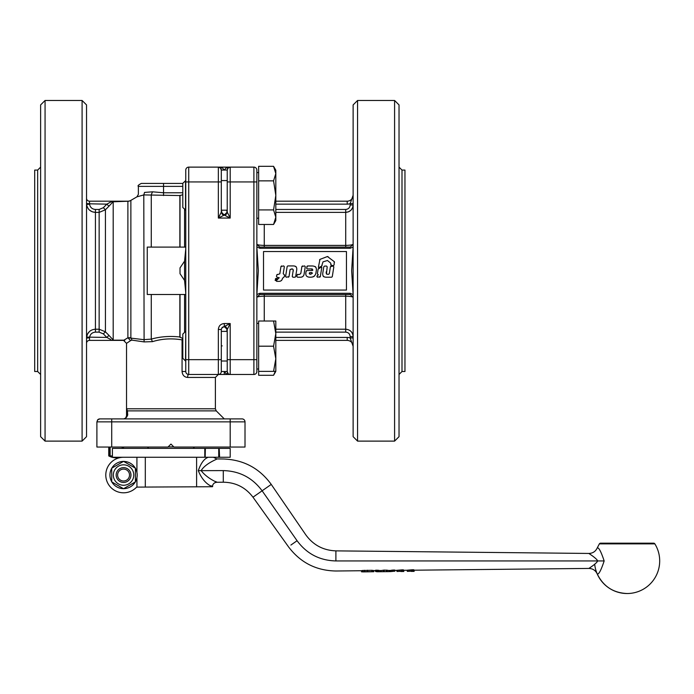 <?xml version="1.0" encoding="UTF-8"?>
<svg xmlns="http://www.w3.org/2000/svg" width="694" height="694" viewBox="0 0 694 694"><rect width="100%" height="100%" fill="white"/><g stroke="black" fill="none" stroke-linecap="round" stroke-linejoin="round"><path stroke-width="1.04" d="M312.369 273.28L310.608 274.295L312.369 273.28L311.884 272.577L309.767 272.577L309.307 273.618M309.246 273.089L310.608 274.295L309.533 274.017M321.287 267.025L321.808 267.398L320.298 276.663L317.427 277.218L317.002 276.082L318.312 274.833L317.366 273.826L318.121 269.133L321.287 267.025L321.808 267.398M318.121 269.133L318.624 268.439M317.748 274.277L317.366 273.826M317.002 276.082L317.297 275.596L317.002 276.082M317.427 277.218L316.915 276.611M320.298 276.663L319.648 277.218M305.265 266.687L304.067 274.234C303.599 276.368 302.246 277.366 299.999 277.218L297.492 277.218L296.841 276.455L297.093 274.833L299.877 274.277L300.832 273.323L301.89 266.487L304.614 265.923L305.265 266.687L304.614 265.923M301.89 266.487L302.532 265.923M300.832 273.323L299.877 274.277M297.093 274.833L297.735 274.277M297.492 277.218L296.841 276.455M301.404 277.106L302.671 276.646M302.714 276.611L303.66 275.579M296.269 266.895L295.479 266.322M294.976 266.14L294.508 266.036M295.67 276.663L295.019 277.218L295.67 276.663L296.59 270.738C297.327 267.372 295.974 265.767 292.53 265.923L287.81 265.923L287.169 266.479L287.81 265.923M292.582 268.96L290.127 269.446L288.999 276.663L286.24 277.218L285.598 276.455L287.169 266.479M286.24 277.218L285.598 276.455M288.999 276.663L288.348 277.218M293.198 269.714L292.998 271.788C293.657 269.966 293.172 269.003 291.532 268.89M295.019 277.218L292.903 277.218L292.252 276.455L292.998 271.788M292.903 277.218L292.252 276.455M283.69 265.923L284.34 266.687L283.23 273.67L284.566 275.119L284.332 276.698L282.493 278.355C282.042 280.497 280.68 281.495 278.407 281.348L276.585 281.348L276.307 280.68L279.196 277.687L277.132 277.253L276.481 276.481L276.776 274.902L279.803 273.809L280.966 266.479L283.69 265.923L284.34 266.687M280.966 266.479L281.617 265.923M276.776 274.902L277.427 274.364M277.132 277.253L276.481 276.481M279.188 277.774L278.424 278.563M276.585 281.348L276.307 280.68M281.148 280.74L281.686 280.281M284.332 276.698L283.681 277.253M283.915 274.364L284.566 275.119M277.175 278.372L275.57 280.567L275.136 280.35L276.021 278.372L277.348 278.806M275.379 278.919L276.021 278.372M275.57 280.567L275.136 280.35M327.473 260.502L323.014 261.846L321.617 266.149L318.902 267.58L318.381 267.216L319.969 259.382L327.412 256.528L334.274 261.647L334.1 264.943L333.45 265.498L331.35 265.498L330.622 263.052L327.473 260.502M331.35 265.498L330.7 264.735M334.1 264.943L333.45 265.498M334.274 261.647L334.517 262.28M327.412 256.528L328.08 256.633M319.544 259.912L319.969 259.382M318.902 267.58L318.381 267.216M322.12 265.438L321.617 266.149M312.508 277.019L313.575 276.637M314.087 276.333L314.538 275.943M306.149 271.068L306.8 270.504L306.063 271.64C305.134 275.353 306.496 277.21 310.14 277.218C313.87 277.296 315.865 275.414 316.126 271.588C317.045 267.841 315.649 265.976 311.936 265.976L307.494 265.967L311.936 265.967M315.926 267.285L315.145 266.522M306.843 266.522L307.494 265.967L306.592 268.162L307.251 268.916L306.592 268.162M311.71 268.916L307.251 268.916M311.918 268.942L312.404 269.055M311.094 268.899L312.881 270.018L312.369 270.513L306.8 270.504M305.872 273.236L305.837 273.913M326.874 274.225L328.609 274.295L329.312 273.688L330.431 266.626L333.181 266.071L333.831 266.826L332.279 276.663L331.637 277.218L326.926 277.21C323.534 277.392 322.19 275.822 322.892 272.482L323.794 266.756L324.601 266.071L326.544 266.071L327.195 266.834L326.44 273.965M332.279 276.663L331.637 277.218M333.181 266.071L333.831 266.826M330.431 266.626L331.081 266.071M327.915 274.295C326.301 274.165 325.807 273.21 326.449 271.432M326.544 266.071L327.195 266.834M323.794 266.756L324.601 266.071M323.187 276.221L324.02 276.837M411.152 571.067L407.3 571.37L414.127 571.041L413.806 569.774L414.127 571.023M413.069 570.91L413.051 569.748L413.806 569.774L413.824 570.945M412.401 570.919L412.383 569.757L413.051 569.748M411.455 570.997L411.438 569.835L412.383 569.757M407.942 571.309L407.925 570.13L411.438 569.835M407.3 571.37L407.283 570.19L407.925 570.13M400.82 571.179L396.968 571.474L403.804 571.145L403.474 569.887L403.804 571.127M402.737 571.023L402.728 569.852L403.474 569.887L403.492 571.049M402.069 571.032L402.052 569.861L402.728 569.852M401.123 571.11L401.106 569.939L402.052 569.861M397.61 571.414L397.593 570.242L401.106 569.939M396.968 571.474L396.959 570.303L397.593 570.242M373.806 570.546L373.814 571.717L363.318 571.891L361.904 571.804L361.895 570.633L361.904 571.804L362.572 571.648L362.554 570.477L361.895 570.633M373.207 571.665L362.572 571.648M373.025 571.691L373.172 570.459L371.837 570.303L362.554 570.477M362.494 571.856L361.583 571.813L361.574 570.633M361.713 570.737L361.583 571.813M394.799 570.086L394.817 571.257L394.574 570.026L390.245 570.442L390.34 571.622L394.582 571.188L389.065 571.63L389.056 570.459L384.216 570.086L381.292 570.537L381.301 571.709L389.065 571.63L377.068 571.752L375.558 571.483L375.541 570.312M394.765 570.112L394.782 571.283M389.056 570.459L390.245 570.442M380.095 570.546L375.74 570.216L375.558 571.483L380.112 571.726L380.034 570.546L381.292 570.537M604.162 560.943C600.952 551.27 598.627 546.976 597.178 548.069L599.356 543.879A1.483 1.483 0 0 1 600.622 543.168L653.609 543.168A1.483 1.483 0 0 1 654.867 543.879A32.583 32.583 0 0 1 627.116 593.526C613.218 592.91 603.242 586.343 597.178 573.817C598.627 574.91 600.952 570.615 604.162 560.943L597.69 560.943C596.458 563.806 588 568.872 588.928 568.429C588 568.872 596.467 563.797 597.69 560.943C596.467 558.08 587.991 553.014 588.928 553.448C588 553.014 596.467 558.089 597.69 560.943L335.896 560.943C335.896 573.921 335.896 573.921 335.896 560.943C319.674 560.518 306.731 553.777 297.075 540.73L262.124 490.805C252.46 477.767 239.525 471.026 223.294 470.601C223.294 455.62 223.294 455.62 223.294 470.601L223.294 481.376M597.178 573.817C595.513 570.373 592.763 568.577 588.928 568.438L590.351 567.449M82.092 100.474L86.533 104.915L86.533 436.673L82.092 441.115L82.092 100.474L45.067 100.474L40.625 104.915L40.625 436.673L45.067 441.115L82.092 441.115M182.8 194.736L179.867 195.561L179.867 247.099M182.8 183.416L141.333 183.416L163.55 183.416L163.55 186.374L182.8 186.374M230.2 418.898L99.867 418.898L97.767 419.766L96.9 421.857L96.9 447.04L167.991 447.04L170.958 444.073L173.916 447.04L245.008 447.04L245.008 421.857A2.958 2.958 0 0 0 242.041 418.898L230.2 418.898L230.2 421.857L245.008 421.857M123.567 340.398L126.525 343.365L126.525 408.783L215.383 408.783L215.383 377.432L218.35 374.465A2.958 2.958 0 0 0 221.308 371.507L221.308 329.459L222.175 327.368L224.275 326.501L227.233 329.459L230.2 323.534L224.275 326.501L224.275 323.534L230.2 323.534L230.2 359.657L227.233 359.657L227.233 371.507A2.958 2.958 0 0 0 228.1 373.598L227.233 371.507A2.958 2.958 0 0 0 230.2 374.465L226.044 373.615L230.2 374.465L230.2 359.657L253.891 359.657L253.891 374.465A2.958 2.958 0 0 0 255.991 373.598A2.958 2.958 0 0 1 253.891 374.465L224.275 374.465L224.275 371.559L227.233 371.559L227.467 372.661M182.8 338.499L182.062 339.878C171.826 338.134 161.962 338.724 152.489 341.648L144.1 341.908L152.489 341.648L151.266 339.114L143.797 339.652L127.887 337.77L130.576 340.615L131.973 340.129L144.1 341.908L143.797 194.91L179.867 195.561M86.681 205.077L86.533 203.455L89.5 203.802L89.5 201.182A2.958 2.958 0 0 1 86.533 198.224A2.958 2.958 0 0 0 89.5 201.182L127.887 201.182A5.925 5.925 0 0 0 130.871 200.375L136.909 196.853L143.658 194.962M111.075 201.867L129.171 201.182L89.5 201.182M89.5 340.398A2.958 2.958 0 0 0 87.401 341.266A2.958 2.958 0 0 1 89.5 340.398L124.694 340.398L89.5 340.398L89.535 337.44C90.168 334.187 92.129 332.417 95.425 332.131L99.147 332.131L103.337 333.883L105.427 331.819L105.427 209.77L108.941 206.213L106.841 204.149L103.337 207.706L105.427 209.77L99.147 212.381L95.425 212.381L95.425 209.458C92.129 209.172 90.168 207.402 89.535 204.149L86.594 204.487C87.531 209.328 90.472 211.965 95.425 212.381L92.25 211.791L89.552 210.161M95.425 332.131L95.425 329.208C90.48 329.624 87.539 332.252 86.594 337.102L87.522 334.04L89.509 331.472M103.337 333.883L106.841 337.44L108.941 335.367L105.427 331.819L99.147 329.208L95.425 329.208L95.425 212.381M124.833 418.898C127.141 416.79 128.069 415.099 127.601 413.841L127.479 410.883L216.25 410.883L224.275 418.898M125.657 418.031L126.525 415.932L125.657 418.031L123.862 418.881M124.851 418.603L125.623 418.066M185.766 248.825L184.561 261.152L184.561 280.437L185.766 292.764M227.233 371.507L221.308 371.507A2.958 2.958 0 0 1 220.44 373.598A2.958 2.958 0 0 0 221.308 371.507L221.308 361.01L227.233 361.01M224.275 323.534C220.675 323.89 218.697 325.859 218.35 329.459L221.308 329.459M227.233 210.204L221.308 210.204L221.308 212.13L218.35 218.055L224.275 215.088L227.233 212.13L227.233 181.932L230.2 181.932L230.2 167.124L226.044 167.974L224.275 170.03L222.496 167.974L218.35 167.124L222.496 167.974M221.074 168.928L221.308 170.03A2.958 2.958 0 0 0 220.44 167.991L221.308 170.082L227.233 169.987M221.317 212.355A2.958 2.958 180 0 1 221.308 212.13L221.308 170.082A2.958 2.958 0 0 0 218.35 167.124L218.35 181.932L221.308 181.932M37.658 371.507L37.658 170.082L34.7 170.082L34.7 371.507L37.658 371.507L40.625 374.465M357.566 100.474L353.125 104.915L353.125 436.673L357.566 441.115L357.566 100.474L394.591 100.474L399.033 104.915L399.033 436.673L394.591 441.115L357.566 441.115M394.591 441.115L394.591 100.474M353.125 203.637L350.158 203.637L353.125 195.257A5.925 5.925 0 0 1 347.2 201.182L275.813 201.182M275.813 332.131L345.716 332.131C348.423 332.409 349.906 333.909 350.158 336.633L353.125 336.633C352.708 332.148 350.236 329.667 345.716 329.208C350.236 329.667 352.708 332.148 353.125 336.633M350.158 336.633L350.158 337.952L353.125 337.952M350.895 210.265L348.562 211.809L345.716 212.381C350.236 211.913 352.708 209.441 353.125 204.956L350.158 204.956C349.906 207.671 348.423 209.172 345.716 209.458L275.813 209.458M256.858 246.847L259.816 248.279L350.158 248.279L353.125 247.038L351.641 270.79L353.125 294.551L350.158 293.302L259.816 293.302L256.858 294.551L258.333 270.79L256.858 247.038M353.125 244.453L350.158 247.099L259.816 247.099L256.858 244.453M227.224 329.234A2.958 2.958 180 0 1 227.233 329.459L227.233 365.452M226.947 328.566L226.834 331.385M221.308 212.13L224.275 215.088L230.2 218.055L227.233 212.13A2.958 2.958 180 0 1 227.224 212.355M221.308 211.679L221.308 210.204L222.175 213.778L224.275 214.646A2.958 2.958 180 0 0 226.834 213.162L227.233 211.861L226.947 213.023M227.736 168.434A2.958 2.958 0 0 0 227.459 168.946A2.958 2.958 0 0 1 227.736 168.434A2.958 2.958 0 0 0 227.459 168.946M404.958 371.507L402 371.507L402 170.082L404.958 170.082L404.958 371.507M205.164 457.268L205.381 448.385L112.402 448.385L112.402 457.268L205.164 457.268M219.209 448.385L218.731 448.385L218.731 457.268L219.582 457.268L219.209 448.385M173.786 446.901L168.13 446.901M108.75 447.04L108.75 455.923L109.418 455.923L109.418 447.04M110.129 447.04L110.129 455.923L112.402 455.923M110.129 455.923L110.658 456.444L109.418 455.923M123.558 448.385L123.558 447.04M258.636 218.202L256.858 218.202M256.858 172.58L256.858 170.082A2.958 2.958 0 0 0 255.991 167.991A2.958 2.958 0 0 1 256.858 170.082L256.858 181.932L253.891 181.932L253.891 359.657L256.858 359.657L256.858 371.507A2.958 2.958 0 0 1 253.891 374.465A2.958 2.958 0 0 0 256.858 371.507A2.958 2.958 0 0 1 255.991 373.598A2.958 2.958 0 0 0 256.858 371.507L256.858 172.58L258.636 172.58M275.813 170.212L273.566 166.317L275.813 173.587L275.813 220.571L273.566 224.466L275.813 217.196L273.566 209.926L275.813 195.396L273.566 180.856L275.813 173.587L275.813 170.212M185.766 210.204L182.8 207.48L182.8 183.311L185.766 180.579M185.532 210.204L185.532 180.579M221.308 180.579L227.233 180.579M275.813 371.377L273.566 371.377L275.813 358.781L273.566 346.193L275.813 333.606L275.813 371.377L273.566 375.272L275.301 371.377M185.532 331.385L182.8 334.109L182.8 358.278L185.532 361.01L185.766 331.385M361.895 570.737L335.896 570.997C316.152 570.641 300.337 562.556 288.461 546.768L252.989 497.199C245.52 487.379 235.63 482.382 223.294 482.209L216.814 482.278C214.142 482.564 212.676 484.048 212.416 486.728L136.952 487.11L136.926 477.715M136.952 487.11L136.926 487.119A2.958 2.958 0 0 0 135.998 487.735A17.775 17.775 0 0 1 107.11 481.757A17.775 17.775 0 0 1 123.558 457.268M129.518 475.043A5.951 5.951 0 0 1 123.558 480.994A5.951 5.951 0 0 1 117.607 475.043A5.951 5.951 0 0 1 123.558 469.092A5.951 5.951 0 0 1 129.518 475.043M116.158 475.043A7.408 7.408 0 0 0 123.558 482.451A7.408 7.408 0 0 0 130.966 475.043A7.408 7.408 0 0 0 123.558 467.635A7.408 7.408 0 0 0 116.158 475.043M123.558 464.824A10.219 10.219 0 0 0 113.339 475.043A10.219 10.219 0 0 0 123.558 485.262A10.219 10.219 0 0 0 133.777 475.043A10.219 10.219 0 0 0 123.558 464.824M111.717 468.198L123.558 461.363L135.408 468.198L135.408 481.879L123.558 488.723L111.717 481.879L111.717 468.198M135.408 468.311A13.628 13.628 0 0 1 135.408 481.775M135.313 481.94A13.628 13.628 0 0 1 123.662 488.671M123.463 488.671A13.628 13.628 0 0 1 111.812 481.94M111.717 481.775A13.628 13.628 0 0 1 111.717 468.311M215.287 481.454C222.011 484.074 208.773 480.456 201.113 470.61C205.979 462.846 218.185 458.916 216.806 458.925C218.202 458.908 206.066 462.811 201.113 470.575M208.209 457.268C204.175 458.734 200.87 463.193 198.293 470.653C205.146 487.839 217.135 487.388 211.037 485.843M126.525 408.783L127.479 410.883L126.525 408.783L126.525 412.973L127.479 410.883M111.812 468.146A13.628 13.628 0 0 1 123.463 461.415M123.662 461.415A13.628 13.628 0 0 1 124.677 461.467L124.677 462.004M124.157 461.432L125.866 461.614A13.628 13.628 0 0 1 135.313 468.146M125.866 461.614L125.866 462.69M145.306 486.893L145.306 457.268M136.926 472.371L136.926 457.268M196.61 486.893L196.61 457.268M219.582 448.385L230.2 448.385L230.2 457.268L219.582 457.268M218.731 457.268L205.381 457.268M273.566 375.272L258.636 375.272L258.636 321.018L275.813 321.018L275.813 333.606L273.566 321.018M258.636 371.377L273.566 371.377M258.636 346.193L273.566 346.193M273.566 209.926L258.636 209.926L258.636 224.466L273.566 224.466M258.636 209.926L258.636 166.317L273.566 166.317M258.636 180.856L273.566 180.856M122.899 447.04L122.899 448.385M122.179 448.385L122.179 447.04M170.681 444.351L171.227 444.351M205.381 448.385L218.731 448.385M227.233 371.559A2.958 2.958 0 0 0 228.1 373.598A2.958 2.958 0 0 1 227.233 371.559M227.233 176.137L227.233 170.082L228.1 167.991L230.2 167.124L218.35 167.124L220.475 168.017M185.766 181.932L188.725 181.932L188.725 167.124A2.958 2.958 0 0 0 185.766 170.082L185.766 359.657L218.35 359.657L218.35 374.465L188.725 374.465L188.725 181.932L218.35 181.932L218.35 218.055L230.2 218.055L230.2 181.932L253.891 181.932L253.891 167.124A2.958 2.958 0 0 1 255.991 167.991A2.958 2.958 0 0 0 253.891 167.124A2.958 2.958 0 0 1 255.991 167.991A2.958 2.958 0 0 0 253.891 167.124L230.2 167.124L228.1 167.991L227.233 170.082L227.233 181.932M221.308 170.082A2.958 2.958 0 0 0 220.44 167.991A2.958 2.958 0 0 1 221.308 170.03L227.233 170.03M224.275 371.559L226.044 373.615M346.453 251.54L346.453 290.049L263.52 290.049L263.52 251.54L346.453 251.54M353.125 244.141C352.804 244.861 350.331 245.286 345.716 245.407L264.258 245.407C259.643 245.286 257.179 244.861 256.858 244.141M256.858 297.136L259.816 294.49L350.158 294.49L353.125 297.136M256.858 297.44C257.179 296.72 259.643 296.303 264.258 296.182L345.716 296.182C350.331 296.303 352.804 296.72 353.125 297.44M353.125 204.956L352.569 207.784L351.034 210.126M275.813 340.398L347.2 340.398L347.2 337.44A8.883 8.883 0 0 1 350.158 337.952L353.125 346.315A5.925 5.925 0 0 0 351.39 342.133A5.925 5.925 0 0 1 353.125 346.323M347.2 340.398A5.925 5.925 0 0 1 351.39 342.133M224.275 170.03L222.175 170.056M186.634 167.991A2.958 2.958 0 0 1 188.725 167.124L218.35 167.124A2.958 2.958 0 0 1 220.44 167.991M218.35 374.465L224.275 374.465M185.766 247.099L147.258 247.099L147.258 294.49L185.766 294.49M147.258 247.099L151.266 247.099L151.266 194.632L152.559 191.813L144.543 192.42L152.559 191.813L163.55 192.776L163.55 195.561M184.561 209.232L184.561 247.099M126.525 415.932L126.525 412.973L126.525 415.932L127.601 413.841L126.586 417.285M108.941 206.213L113.191 201.642L111.829 201.407L106.841 204.149L89.5 203.802M86.594 337.102L106.841 337.44L110.754 339.539M87.401 341.266A2.958 2.958 0 0 0 86.533 343.365A2.958 2.958 0 0 1 87.401 341.266M89.5 337.787L86.533 338.134M127.887 201.407L127.887 337.77L123.922 340.181L111.829 340.181L113.191 339.947L108.941 335.367M123.922 340.181L124.694 340.398M126.525 343.365L130.576 340.615M113.191 201.642L113.191 339.947M127.887 337.77L130.871 337.7L131.973 340.129M182.409 338.386L179.867 336.989C169.857 335.861 160.331 336.573 151.266 339.114L151.266 294.49M185.766 359.657L185.766 371.507L182.062 371.507C182.479 375.176 184.326 377.154 187.614 377.432L215.383 377.432M97.767 419.766A2.958 2.958 0 0 0 97.403 420.217A2.958 2.958 0 0 1 98.201 419.41A2.958 2.958 0 0 0 97.767 419.766L99.867 418.898A2.958 2.958 0 0 0 98.218 419.393A2.958 2.958 0 0 1 99.867 418.898M144.543 192.42C136.388 194.979 136.388 194.979 144.543 192.42L143.797 194.91M179.859 336.989L179.867 294.49M188.725 374.465A2.958 2.958 0 0 1 186.634 373.598A2.958 2.958 0 0 0 188.725 374.465A2.958 1.11 -90 0 0 187.614 377.432M186.634 373.598A2.958 2.958 0 0 1 185.766 371.507A2.958 2.958 0 0 0 186.634 373.598M45.067 100.474L45.067 441.115M184.561 280.437L180.015 273.688L180.015 267.901L184.561 261.152M184.561 294.49L184.561 332.348M180.015 247.099L180.015 195.326M180.015 273.688L180.015 267.901M180.015 337.362L180.015 294.49M409.833 571.197L409.824 570.026M399.501 571.309L399.492 570.138M373.814 571.717L373.806 570.615M371.845 571.474L371.837 570.303M367.499 571.379L367.49 570.216M364.48 571.474L364.471 570.303M393.758 571.153L393.75 569.991M392.865 571.162L392.856 570M391.841 571.266L391.824 570.095M389.672 571.622L389.655 570.451M387.252 571.309L387.235 570.138M386.228 571.231L386.22 570.069M384.224 571.257L384.216 570.086M383.209 571.353L383.201 570.182M380.694 571.709L380.685 570.546M378.551 571.405L378.542 570.234M377.527 571.327L377.519 570.156M376.582 571.336L376.564 570.164M262.115 490.805C250.334 499.055 250.334 499.055 262.124 490.805L271.25 484.412L305.698 534.692C313.133 544.998 323.196 550.394 335.896 550.871L588.928 553.448C592.754 553.309 595.513 551.513 597.178 548.069M297.075 540.73C308.205 532.94 308.205 532.94 297.075 540.73L290.899 545.059M335.896 560.943L335.896 550.871M244.141 419.766A2.958 2.958 0 0 0 242.041 418.898M111.717 418.898L111.717 421.857L230.2 421.857L230.2 447.04M130.871 200.375L130.871 337.7M99.147 332.131L99.147 209.458L95.425 209.458M221.308 345.916L222.175 345.872L221.308 345.916M226.834 328.427A2.958 2.958 180 0 0 227.007 328.696A2.958 2.958 180 0 1 226.834 328.427A2.958 2.958 180 0 0 224.275 326.943A2.958 2.958 -0 0 0 221.308 329.91M218.35 329.459L218.35 359.657L221.308 359.657M224.275 214.646A2.958 2.958 180 0 1 221.533 212.815M353.125 195.257A5.925 5.925 0 0 1 351.39 199.447M347.2 201.182L347.2 204.149A8.883 8.883 0 0 0 350.158 203.637L350.158 204.956M347.2 337.44L275.813 337.44M345.716 332.131L345.716 329.208L275.813 329.208M275.813 212.381L345.716 212.381L345.716 209.458M264.258 224.466L264.258 247.099M345.716 212.381L345.716 247.099M345.716 329.208L345.716 294.49M264.258 321.018L264.258 294.49M350.158 294.49L350.158 293.302M259.816 293.302L259.816 294.49M350.158 248.279L350.158 247.099M259.816 247.099L259.816 248.279M115.933 457.268L115.924 457.788A15.624 15.624 0 0 0 120.149 457.268M599.356 543.879L654.867 543.879M198.293 470.653L223.294 470.601M204.791 448.385L204.791 457.268M226.834 210.204L227.016 212.893M223.589 215.01A2.958 2.958 180 0 0 224.96 215.01M225.784 214.68A2.958 2.958 180 0 0 226.322 214.264M224.275 326.501A2.958 2.958 180 0 1 226.322 327.325M275.813 204.149L347.2 204.149M222.219 214.264A2.958 2.958 180 0 0 222.765 214.68M103.337 207.706L99.147 209.458M182.062 371.507L182.062 339.878L182.8 339.878M96.9 421.857L111.717 421.857L111.717 447.04M136.909 196.862L138.375 194.303L138.375 186.374L163.55 186.374L163.55 192.776L182.8 192.776M411.152 571.396L414.127 571.379M400.82 571.5L403.804 571.483M373.216 570.477L373.225 571.656M361.531 570.65L361.539 571.821M375.515 570.286L375.523 571.457M375.515 570.598L373.216 570.615M394.808 570.399L396.959 570.373M588.928 568.429L414.118 570.199M403.795 570.303L407.291 570.268M213.405 457.268L216.814 458.925L223.294 458.986C243.412 459.671 259.4 468.146 271.25 484.412M215.383 408.783L216.25 410.883M402 371.507L399.033 374.465M112.402 448.385L112.402 457.268M193.166 448.385L194.52 447.04M108.75 455.923A15.624 15.624 0 0 0 115.924 457.788M256.858 369L258.636 369M594.689 564.17A32.583 32.583 0 0 0 627.116 593.526M221.308 331.385L227.233 331.385M256.858 323.387L258.636 323.387M148.742 448.385L147.397 447.04M402 170.082L399.033 167.124M228.855 374.144L230.2 374.465M37.658 170.082L40.625 167.124M219.963 167.601L218.35 167.124M138.375 186.374C137.447 185.914 138.436 184.925 141.333 183.416"/></g></svg>
